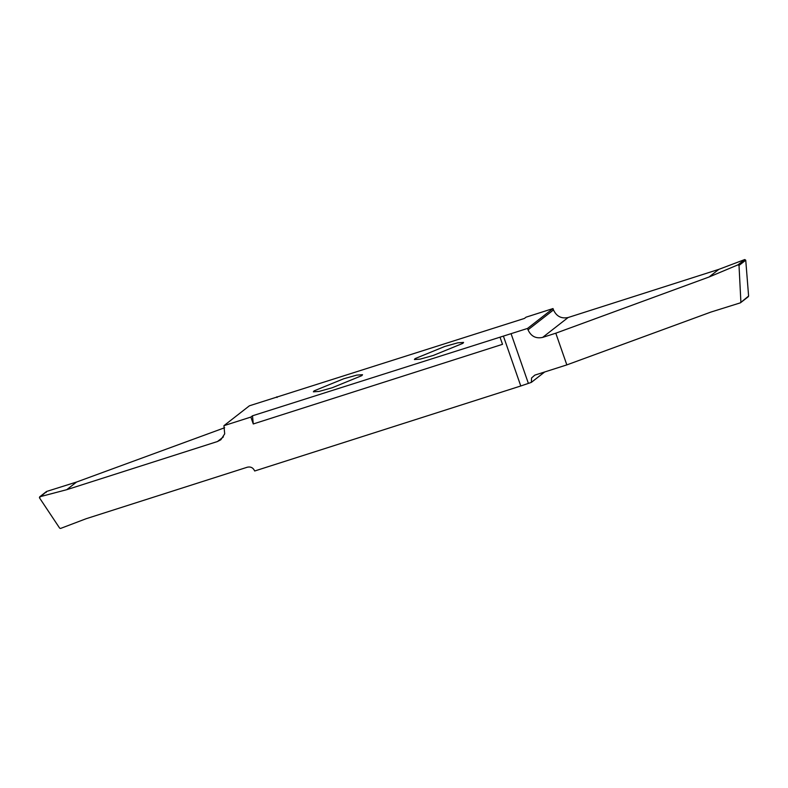 <?xml version="1.0" encoding="UTF-8"?>
<svg xmlns="http://www.w3.org/2000/svg" width="788" height="788" viewBox="0 0 788 788"><rect width="100%" height="100%" fill="white"/><g stroke="black" fill="none" stroke-linecap="round" stroke-linejoin="round"><path stroke-width="1.18" d="M544.646 371.985L531.348 382.367L531.565 377.964L534.816 375.127L566.838 364.893L710.825 312.097L740.296 302.868L740.887 302.08L739.016 265.448L737.952 264.857L709.033 277.012L555.796 333.196L542.636 337.402C535.86 338.84 530.994 336.309 528.019 329.817L527.536 328.438L553.009 308.561L553.491 309.94C556.495 316.372 561.361 318.894 568.109 317.525L718.843 269.358L744.749 259.548L745.744 260.198L748.6 296.061L748.088 296.79M718.843 269.358L709.033 277.012M527.536 328.438L252.495 415.798L253.273 423.964L250.87 417.069L223.93 425.678L224.698 433.863L220.847 439.753L217.468 441.526L66.744 489.693L39.873 496.755L39.489 497.839L59.671 528.157L60.538 528.452L86.079 518.74L247.373 467.195C250.761 466.476 253.194 467.747 254.682 470.997L520.779 385.982L503.493 336.348M223.93 425.678L249.402 405.8L524.444 318.431L526.069 317.17L553.009 308.561M250.87 417.069L252.495 415.798M462.901 343.332L433.233 355.467L420.162 359.131L414.409 359.535L415.079 358.619L444.747 346.474L457.818 342.819L463.571 342.416L462.901 343.332M361.859 375.62L332.191 387.755L319.12 391.409L313.368 391.823L314.038 390.897L343.706 378.762L356.777 375.108L362.529 374.704L361.859 375.62M520.779 385.982L531.348 382.387L544.695 371.966M46.128 492.421L46.669 491.436L76.554 482.039L224.629 427.746M46.669 491.436L39.4 497.661M66.744 489.693L76.554 482.039M740.296 302.868L748.6 296.061M276.834 396.807L277.061 397.477M500.104 337.431L502.508 344.326L253.273 423.964M566.838 364.893L555.796 333.196M737.952 264.857L744.749 259.548M568.109 317.525L542.636 337.402M528.019 329.817L553.491 309.94M217.468 441.526L223.398 436.907M745.744 260.198L739.016 265.448M528.364 383.342L511.077 333.698M46.394 491.584L39.627 496.873M748.334 296.662L740.572 302.72"/></g></svg>
